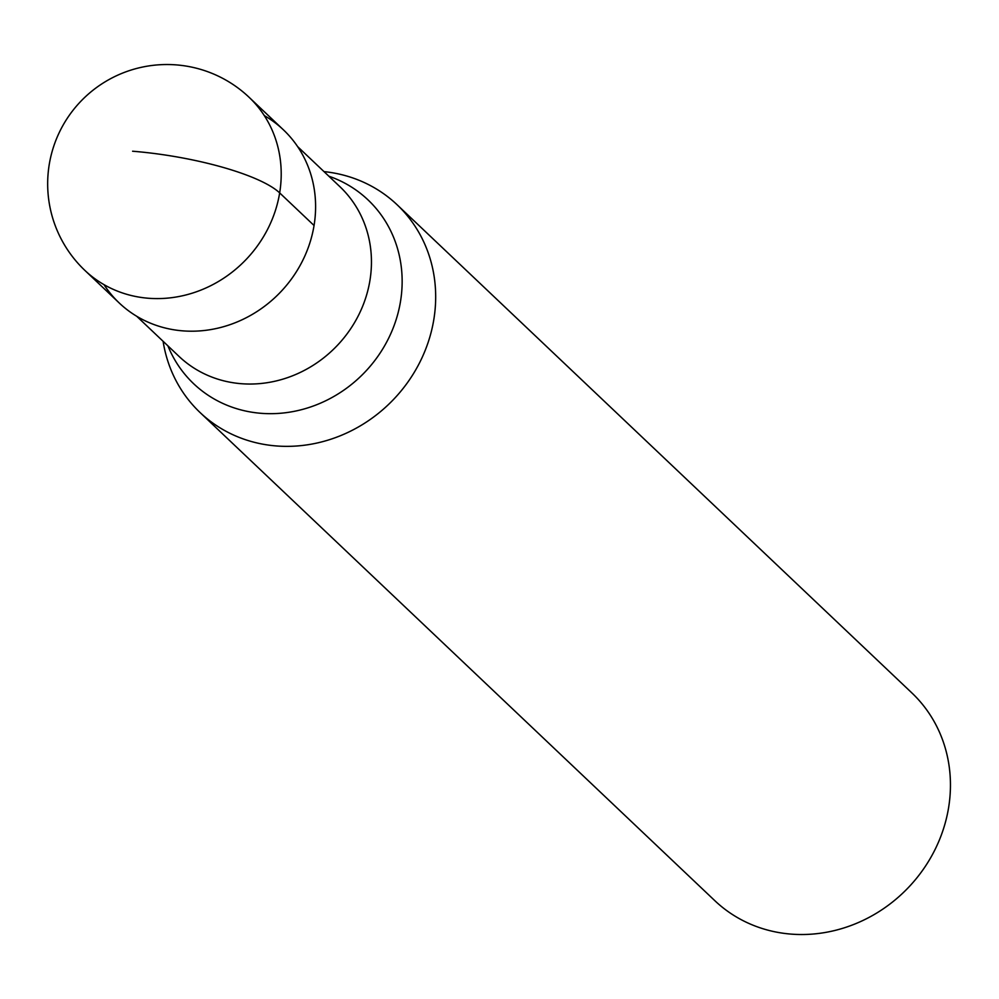 <?xml version="1.0" encoding="UTF-8"?>
<svg xmlns="http://www.w3.org/2000/svg" width="999" height="999" viewBox="0 0 999 999"><rect width="100%" height="100%" fill="white"/><g stroke="black" fill="none" stroke-linecap="round" stroke-linejoin="round"><path stroke-width="1.5" d="M119.256 303.009A119.306 109.503 -46.5 0 0 182.617 330.844A119.306 109.503 -46.5 0 0 302.522 260.876A119.306 109.503 -46.5 0 0 283.454 129.87L249.063 97.265A119.306 109.503 133.5 0 1 268.132 228.272A119.306 109.503 133.5 0 1 148.239 298.239A119.306 109.503 133.5 0 1 84.878 270.404L119.256 303.009M264.31 115.609A119.306 109.503 133.5 0 1 307.692 249.101A119.306 109.503 133.5 0 1 182.617 330.844A119.306 109.503 133.5 0 1 104.008 284.653M324.013 171.616A143.169 131.393 133.5 0 1 397.09 204.745A143.169 131.393 133.5 0 1 419.98 361.975A143.169 131.393 133.5 0 1 276.099 445.929A143.169 131.393 133.5 0 1 200.062 412.525A143.169 131.393 133.5 0 1 163.099 341.296M200.062 412.525L714.834 900.686A143.169 131.393 -46.5 0 0 790.871 934.09A143.169 131.393 -46.5 0 0 934.752 850.137A143.169 131.393 -46.5 0 0 911.862 692.919L397.09 204.745M132.592 151.224A119.306 28.184 9.3 0 1 279.67 192.907L314.061 225.512M136.713 316.271L179.033 356.406A116.92 107.305 -46.5 0 0 241.121 383.691A116.92 107.305 -46.5 0 0 358.629 315.122A116.92 107.305 -46.5 0 0 339.947 186.726L297.615 146.591M328.833 176.186A126.686 116.259 133.5 0 1 397.227 316.046A126.686 116.259 133.5 0 1 260.951 413.299A126.686 116.259 133.5 0 1 167.919 345.866M249.063 97.265A119.306 119.306 0 0 0 58.017 135.227A119.306 119.306 0 0 0 84.878 270.404"/></g></svg>
